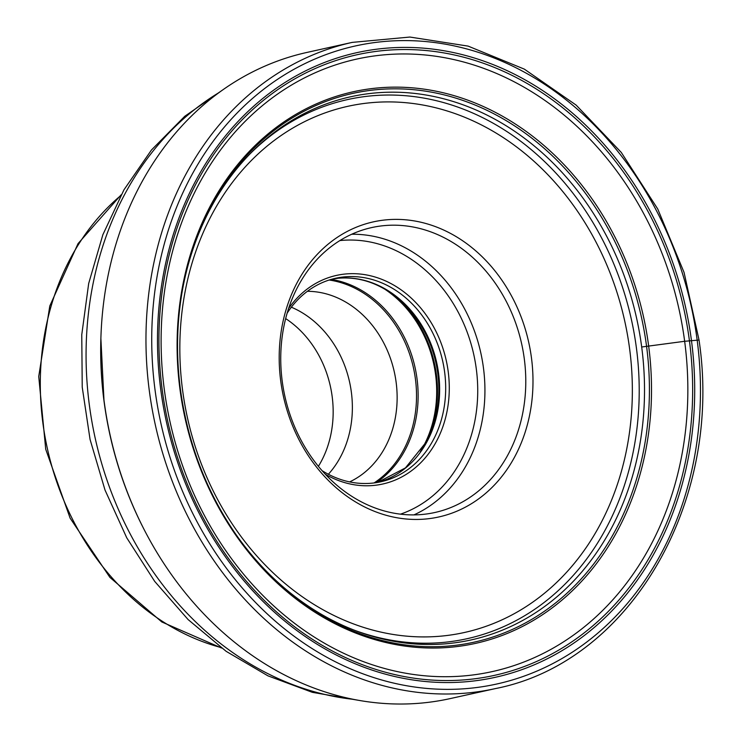 <?xml version="1.0" encoding="UTF-8"?>
<svg xmlns="http://www.w3.org/2000/svg" width="741" height="741" viewBox="0 0 741 741"><rect width="100%" height="100%" fill="white"/><g stroke="black" fill="none" stroke-linecap="round" stroke-linejoin="round"><path stroke-width="1.11" d="M235.193 533.381A278.181 231.164 -102.5 0 0 475.666 638.872A278.181 231.164 -102.5 0 0 641.687 347.001L684.656 341.286A313.665 260.647 -102.5 0 1 465.348 675.792A313.665 260.647 -102.5 0 1 164.298 389.395A313.665 260.647 77.5 0 1 383.606 54.89A313.665 260.647 77.5 0 1 684.656 341.286L698.328 340.1M495.414 688.584L450.158 698.606A330.931 274.994 -102.5 0 1 142.93 527.203A330.931 274.994 -102.5 0 1 104.083 400.89A330.931 274.994 -102.5 0 1 100.906 337.535A330.931 274.994 -102.5 0 1 307.006 52.416L352.253 42.385A330.931 274.994 77.5 0 0 149.33 390.868A330.931 274.994 77.5 0 0 495.414 688.584C630.156 662.343 723.383 501.963 699.004 339.878L684.054 272.41L657.758 209.008L621.264 152.414L576.146 105.102L524.341 69.135L468.108 46.109L409.884 37.05L352.253 42.385M641.687 347.001A278.181 231.164 77.5 0 0 355.356 95.793A278.181 231.164 77.5 0 0 181.934 292.964M318.398 466.339A99.461 82.649 77.5 0 0 332.153 396.444A99.461 82.649 77.5 0 0 285.665 318.593M328.365 474.268A99.275 82.501 77.5 0 0 291.361 307.2M307.385 291.306A99.275 82.501 -102.5 0 1 394.323 372.019A99.275 82.501 -102.5 0 1 349.613 481.9M287.156 313.147A104.231 86.614 -102.5 0 1 335.617 278.273A104.231 86.614 -102.5 0 1 344.584 276.865A104.231 86.614 -102.5 0 1 443.794 366.647A104.231 86.614 -102.5 0 1 380.707 481.798A104.231 86.614 -102.5 0 1 371.741 483.197A104.231 86.614 -102.5 0 1 322.048 470.646M288.62 308.46A106.834 88.781 -102.5 0 1 345.658 273.975A106.834 88.781 -102.5 0 1 448.194 371.528A106.834 88.781 -102.5 0 1 373.501 485.466A106.834 88.781 -102.5 0 1 325.355 474.286M422.277 514.467A145.921 121.255 -102.5 0 1 283.386 388.775A145.921 121.255 -102.5 0 1 371.704 227.57A145.921 121.255 -102.5 0 1 384.246 225.616A145.921 121.255 -102.5 0 1 523.137 351.308A145.921 121.255 -102.5 0 1 434.828 512.513A145.921 121.255 -102.5 0 1 422.277 514.467M386.404 219.827A151.136 125.59 -102.5 0 1 531.454 357.82A151.136 125.59 -102.5 0 1 425.788 519.006A151.136 125.59 -102.5 0 1 280.728 381.004A151.136 125.59 -102.5 0 1 386.404 219.827M179.97 389.266A282.506 234.758 77.5 0 0 451.121 647.208A282.506 234.758 77.5 0 0 648.644 345.927A282.506 234.758 77.5 0 0 377.493 87.975A282.506 234.758 77.5 0 0 179.97 389.266M689.417 340.675A317.815 264.102 -102.5 0 1 467.2 679.617A317.815 264.102 -102.5 0 1 162.168 389.423A317.815 264.102 -102.5 0 1 384.375 50.481A317.815 264.102 -102.5 0 1 689.417 340.675M691.446 340.443A319.899 265.834 -102.5 0 1 467.784 681.609A319.899 265.834 -102.5 0 1 160.741 389.516A319.899 265.834 -102.5 0 1 384.412 48.35A319.899 265.834 -102.5 0 1 691.446 340.443M155.054 390.044A326.762 271.53 77.5 0 0 468.673 688.398A326.762 271.53 77.5 0 0 697.142 339.924A326.762 271.53 77.5 0 0 383.514 41.561A326.762 271.53 77.5 0 0 155.054 390.044M100.878 338.433L104.027 401.233C109.909 445.36 122.747 487.078 142.522 526.406L142.522 526.406A327.948 272.521 -102.5 0 1 104.027 401.224A327.948 272.521 -102.5 0 1 100.878 338.433L100.906 337.535M646.56 346.223A280.996 233.498 -102.5 0 1 513.17 629.072A280.996 233.498 -102.5 0 1 235.573 533.937L235.573 533.937A280.996 233.498 -102.5 0 1 180.406 389.331A280.996 233.498 -102.5 0 1 182.045 292.306L182.045 292.306A280.996 233.498 -102.5 0 1 418.165 90.17A280.996 233.498 -102.5 0 1 646.56 346.223M220.846 647.495A252.162 209.536 -102.5 0 1 47.443 448.87A252.162 209.536 -102.5 0 1 120.727 195.596M329.134 280.024A108.955 90.541 -102.5 0 1 413.441 367.786A108.955 90.541 -102.5 0 1 374.085 482.937M376.196 482.65A109.446 90.948 77.5 0 0 415.034 367.434A109.446 90.948 77.5 0 0 331.171 279.403M384.227 288.814A109.446 90.948 -102.5 0 1 420.314 451.714M425.417 443.609A108.955 90.541 77.5 0 0 392.267 294.001M393.86 295.168A104.722 87.021 -102.5 0 1 426.362 441.886L405.457 467.886L377.66 482.4A104.231 86.614 77.5 0 0 437.412 366.156A104.231 86.614 77.5 0 0 338.544 278.208A104.231 86.614 77.5 0 0 332.616 279.005L338.341 278.236C357.82 276.615 376.326 282.265 393.86 295.168M400.473 514.161A140.707 116.93 77.5 0 0 473.925 355.263A140.707 116.93 77.5 0 0 341.277 240.445A140.707 116.93 77.5 0 0 339.86 240.584M413.923 514.902A145.921 121.255 77.5 0 0 480.798 352.864A145.921 121.255 77.5 0 0 351.743 234.239M370.982 102.703A269.465 223.921 77.5 0 0 182.573 390.081A269.465 223.921 77.5 0 0 441.21 636.121A269.465 223.921 77.5 0 0 629.609 348.742A269.465 223.921 77.5 0 0 370.982 102.703M355.43 630.61A276.106 229.441 77.5 0 0 443.368 642.41A276.106 229.441 77.5 0 0 636.408 347.955A276.106 229.441 77.5 0 0 371.408 95.848A276.106 229.441 77.5 0 0 249.847 154.054M353.513 699.365A322.789 268.233 -102.5 0 1 95.219 438.283A322.789 268.233 -102.5 0 1 219.077 92.542M142.522 526.406L142.93 527.203M235.573 533.928L235.573 533.937C206.072 490.829 187.686 442.627 180.415 389.321C176.117 356.402 176.664 324.067 182.045 292.306L181.814 293.621M121.172 194.781L78.018 243.65L49.786 305.987L38.736 376.502L45.72 449.25L70.117 518.144L109.909 577.387L161.825 621.968L221.587 648.042M358.181 700.254L312.369 692.335L267.973 675.857L226.181 651.348L188.094 619.55L154.674 581.361L126.748 537.818L105.027 490.079L90.059 439.432L82.232 387.2L81.76 334.756L88.679 283.497L102.851 234.758L123.942 189.844L151.46 149.988L184.75 116.291L222.939 89.772"/></g></svg>
